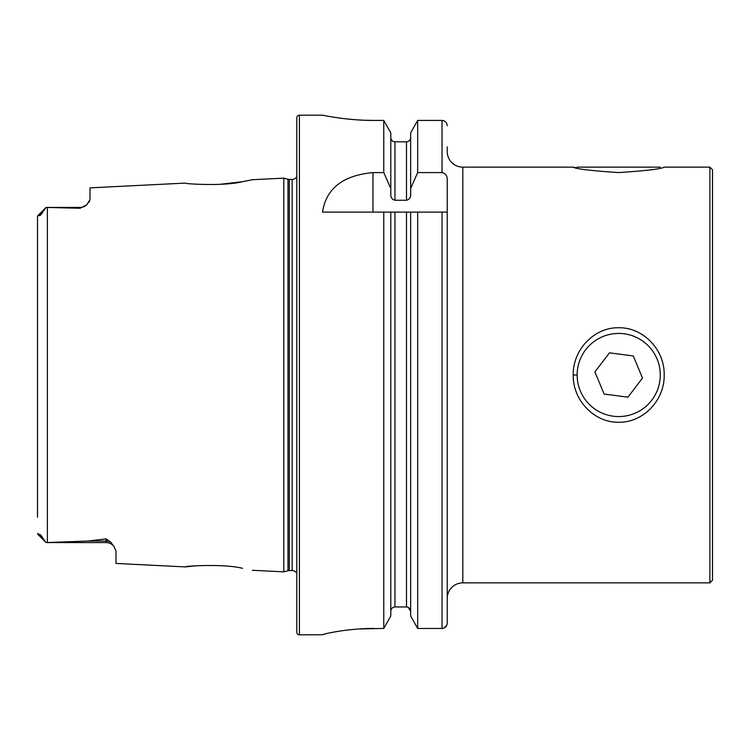 <?xml version="1.0" encoding="UTF-8"?>
<svg xmlns="http://www.w3.org/2000/svg" width="750" height="750" viewBox="0 0 750 750"><rect width="100%" height="100%" fill="white"/><g stroke="black" fill="none" stroke-linecap="round" stroke-linejoin="round"><path stroke-width="1.12" d="M664.097 167.166L664.172 167.147C661.444 168.938 646.284 170.756 618.675 172.584C591.075 170.747 575.934 168.938 573.234 167.147L577.134 168.019L577.134 167.147L660.281 167.147M664.172 375C664.734 400.322 643.05 422.775 618.694 422.241C594.347 422.784 572.681 400.294 573.234 375C572.719 349.678 594.375 327.197 618.694 327.759C642.956 327.225 664.781 349.556 664.172 375M114.131 546.722A9.872 9.872 0 0 0 106.087 542.578L46.078 542.578L87.675 541.05L106.087 538.875L110.747 542.147L114.131 546.722L115.969 550.997L115.969 563.438L185.175 566.906C183.666 566.194 223.341 563.503 242.494 568.294L242.578 568.312M222.169 565.791L219.103 565.603M252.281 570.272L283.809 571.847L287.991 570.722L287.991 179.278L283.809 178.153L252.281 179.728L242.447 181.716C223.416 186.487 183.637 183.806 185.175 183.094L89.981 187.866L89.981 199.65L86.831 204.778A9.872 9.872 0 0 1 80.109 207.422L80.109 208.266L46.078 207.431L80.109 207.422M359.334 628.95L383.775 628.453L390.797 615.956L383.775 628.453L383.775 212.1L322.519 212.1C326.147 188.522 342.966 175.35 372.966 172.603L383.775 172.603L390.797 188.475L390.797 194.616C390.769 197.653 392.156 199.537 394.95 200.259L406.491 200.259C409.284 199.537 410.672 197.662 410.644 194.616L410.644 188.475L417.675 172.603L442.031 172.603C445.491 173.372 447.216 175.612 447.225 179.316L447.225 623.119C446.953 626.325 445.219 628.106 442.031 628.453L417.675 628.453L417.675 212.1L447.225 212.1L447.225 598.444A15.591 15.591 0 0 1 462.816 582.853L709.903 582.853L712.5 580.256L712.5 276.272M447.225 146.878L447.225 151.556A15.591 15.591 0 0 0 462.816 167.147L462.816 582.853M46.078 207.431L37.8 215.691L46.078 207.422L42.572 212.241C41.241 214.744 40.05 215.859 39.009 215.588L37.8 215.691L37.5 216.497L37.5 232.781M86.831 204.778L80.109 208.266M283.809 571.847L283.809 178.153M287.991 570.722A5.194 5.194 0 0 1 289.341 570.553L289.341 179.447A5.194 5.194 0 0 1 287.991 179.278M289.341 570.553L292.134 570.553L292.134 179.447L289.341 179.447M292.134 570.553A5.175 5.175 0 0 1 296.794 573.469M292.134 179.447A5.175 5.175 0 0 0 296.794 176.531M299.391 115.181A2.597 2.597 0 0 0 296.794 117.787L296.794 632.212A2.597 2.597 0 0 0 299.391 634.819L299.391 115.181L322.519 115.181C321.853 115.013 346.622 120.572 374.484 120.431L383.775 120.431L390.797 132.863L383.775 120.431L383.775 172.603M374.484 628.453C346.613 628.303 321.909 634.369 322.519 634.763L299.391 634.819M89.981 199.65L89.138 202.097M215.1 184.566L216.169 184.528M219.628 184.369L242.362 181.725M195.028 565.894L185.175 566.906M37.5 517.219L37.5 216.497M42.572 537.759L46.078 542.569L37.8 534.309L37.5 533.503L39.009 534.412C40.05 534.141 41.241 535.256 42.572 537.759L39.009 534.412M410.644 212.1L417.675 212.1L406.491 212.1L410.644 212.1L410.644 615.956L417.675 628.453L410.644 615.956M408.131 607.312L410.644 611.241C410.428 608.672 409.041 607.247 406.491 606.966L394.95 606.966C392.4 607.247 391.012 608.672 390.797 611.241M394.95 212.1L406.491 212.1L406.491 606.966L394.95 606.966L394.95 212.1L390.797 212.1L390.797 615.956M383.775 212.1L390.797 212.1L383.775 212.1M447.225 623.119L447.225 603.122M447.225 125.738C446.944 122.541 445.209 120.778 442.031 120.431L417.675 120.431L410.644 132.863L417.675 120.431L417.675 172.603M444.037 628.031L446.841 625.144M417.675 628.453L442.031 628.453L442.031 212.1M410.644 188.475L410.644 132.863M410.644 137.559C410.419 140.128 409.031 141.544 406.491 141.816L394.95 141.816C392.409 141.544 391.022 140.119 390.797 137.559M391.988 608.241L393.337 607.303M390.797 188.475L390.797 132.863M326.475 115.95L328.706 116.353M331.359 116.803L337.688 117.787M345.562 118.8L354.553 119.653M364.416 120.234L374.484 120.431M322.519 634.763L323.475 634.378M324.759 634.022L326.484 633.6M331.284 632.569L337.706 631.416M345.6 630.272L354.3 629.334M664.172 167.147L709.903 167.147L712.5 169.744L712.5 375M613.359 416.222A41.569 41.569 0 0 0 659.934 380.344A41.569 41.569 0 0 0 624.056 333.778A41.569 41.569 0 0 0 577.481 369.656A41.569 41.569 0 0 0 613.359 416.222M633.281 355.931L642.506 378.084L627.938 397.153L604.134 394.069L594.909 371.916L609.478 352.847L633.281 355.931M573.234 375L577.134 375M709.903 167.147L709.903 582.853M110.747 542.147A9.872 9.281 0 0 0 106.087 541.05L106.087 538.875M106.087 542.578L106.087 541.05L87.675 541.05M47.372 542.559L47.372 207.441M442.031 172.603L442.031 120.431M406.491 200.259L406.491 141.816M394.95 200.259L394.95 141.816M372.966 172.603L372.966 212.1M39.009 215.588L42.572 212.241M462.816 167.147L573.234 167.147"/></g></svg>
